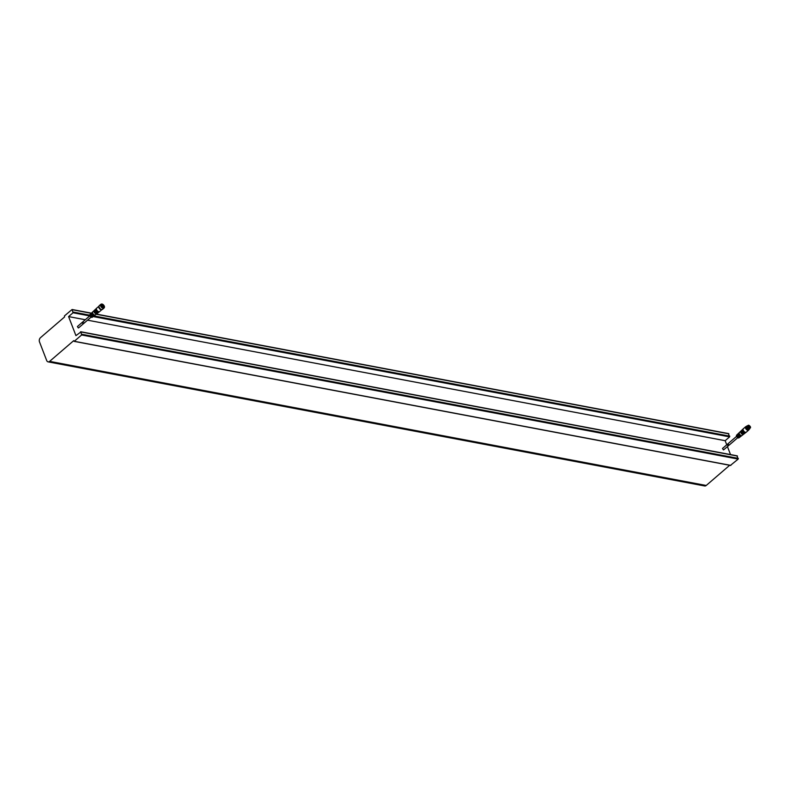 <?xml version="1.0" encoding="UTF-8"?>
<svg xmlns="http://www.w3.org/2000/svg" width="790" height="790" viewBox="0 0 790 790"><rect width="100%" height="100%" fill="white"/><g stroke="black" fill="none" stroke-linecap="round" stroke-linejoin="round"><path stroke-width="1.19" d="M706.221 485.475A3.081 2.173 100.7 0 1 704.66 485.969L48.091 361.86A3.081 2.173 -79.3 0 0 49.642 361.366L706.221 485.475L729.683 465.28M49.642 361.366L73.707 340.658L74.28 341.29L81.617 334.98L80.886 331.948L75.939 335.641L68.592 316.593L73.045 312.761L72.078 309.502L64.484 315.891L64.563 316.958L40.497 337.666A3.081 2.173 100.7 0 0 39.5 341.902L46.689 360.526A3.081 2.173 -79.3 0 0 48.091 361.86M728.39 433.69L729.614 436.87L725.161 440.702L726.751 444.81M727.432 446.587L730.513 454.566M736.961 455.919L738.186 459.089L730.503 465.34M68.592 316.593L85.29 319.743M87.552 320.177L725.161 440.702M741.375 435.922A1.935 1.027 49.3 0 1 741.227 436.08A1.935 1.027 49.3 0 1 740.862 436.208L740.457 436.524A1.906 1.017 -130.7 0 0 740.813 436.406A1.906 1.017 -130.7 0 0 740.981 436.199M739.855 437.087A1.837 0.978 49.3 0 1 739.717 437.255A1.837 0.978 49.3 0 1 739.381 437.374L738.976 437.69A1.807 0.968 -130.7 0 0 739.302 437.571A1.807 0.968 -130.7 0 0 739.46 437.364M736.813 435.023A1.787 0.948 49.3 0 0 736.626 435.132A1.787 0.948 49.3 0 0 736.793 436.692A1.787 0.948 49.3 0 0 738.383 437.946A1.787 0.948 49.3 0 0 738.956 437.838A1.787 0.948 49.3 0 0 739.094 437.67M740.971 431.044A2.084 1.106 49.3 0 0 740.783 431.162A2.084 1.106 49.3 0 0 740.714 432.446A2.084 1.106 49.3 0 0 742.827 434.441A2.084 1.106 49.3 0 0 743.499 434.322A2.084 1.106 49.3 0 0 743.647 434.164M741.741 435.606A1.955 1.047 -130.7 0 1 741.573 435.813A1.955 1.047 -130.7 0 1 740.941 435.922A1.955 1.047 -130.7 0 1 739.104 434.382L739.48 434.036A1.985 1.057 49.3 0 0 741.346 435.606A1.985 1.057 49.3 0 0 741.988 435.497L743.499 434.322M740.22 436.781A1.857 0.988 -130.7 0 1 740.062 436.988A1.857 0.988 -130.7 0 1 739.46 437.097A1.857 0.988 -130.7 0 1 737.722 435.646L738.097 435.3A1.886 1.007 49.3 0 0 739.865 436.771A1.886 1.007 49.3 0 0 740.467 436.673A1.886 1.007 49.3 0 0 740.615 436.505M740.872 431.261L740.902 431.231A1.955 1.047 49.3 0 0 740.872 431.261A1.955 1.047 49.3 0 0 740.803 432.466A1.955 1.047 49.3 0 0 742.057 434.006A1.955 1.047 49.3 0 0 743.42 434.224A1.955 1.047 49.3 0 0 743.449 434.194L743.459 434.194M743.992 433.898A2.103 1.126 -130.7 0 1 743.844 434.056A2.103 1.126 -130.7 0 1 743.163 434.174A2.103 1.126 -130.7 0 1 741.03 432.16A2.103 1.126 -130.7 0 1 741.099 430.866A2.103 1.126 -130.7 0 1 741.287 430.748M741.593 430.451A2.123 1.136 49.3 0 0 741.415 430.57A2.123 1.136 49.3 0 0 741.336 431.873A2.123 1.136 49.3 0 0 743.499 433.907A2.123 1.136 49.3 0 0 744.19 433.789A2.123 1.136 49.3 0 0 744.338 433.631M741.504 430.659L741.534 430.629A1.995 1.067 49.3 0 0 741.504 430.659A1.995 1.067 49.3 0 0 741.692 432.406A1.995 1.067 49.3 0 0 743.459 433.799A1.995 1.067 49.3 0 0 744.111 433.69A1.995 1.067 49.3 0 0 744.14 433.661L744.111 433.69M744.674 433.364A2.153 1.145 -130.7 0 1 744.536 433.522A2.153 1.145 -130.7 0 1 743.834 433.641A2.153 1.145 -130.7 0 1 741.929 432.14A2.153 1.145 -130.7 0 1 741.731 430.264A2.153 1.145 -130.7 0 1 741.909 430.145M742.225 429.849A2.173 1.155 49.3 0 0 742.047 429.967A2.173 1.155 49.3 0 0 742.245 431.863A2.173 1.155 49.3 0 0 744.17 433.384A2.173 1.155 49.3 0 0 744.871 433.256A2.173 1.155 49.3 0 0 745.019 433.098M742.136 430.056L742.156 430.037A2.044 1.086 49.3 0 0 742.136 430.056A2.044 1.086 49.3 0 0 742.324 431.844A2.044 1.086 49.3 0 0 744.14 433.276A2.044 1.086 49.3 0 0 744.792 433.157A2.044 1.086 49.3 0 0 744.822 433.137L744.792 433.157M745.365 432.831A2.192 1.165 -130.7 0 1 745.217 432.989A2.192 1.165 -130.7 0 1 744.506 433.118A2.192 1.165 -130.7 0 1 742.561 431.577A2.192 1.165 -130.7 0 1 742.353 429.671A2.192 1.165 -130.7 0 1 742.541 429.543M742.857 429.247A2.212 1.185 49.3 0 0 742.669 429.365A2.212 1.185 49.3 0 0 742.876 431.3A2.212 1.185 49.3 0 0 744.851 432.851A2.212 1.185 49.3 0 0 745.562 432.723A2.212 1.185 49.3 0 0 745.711 432.565M742.788 429.444A2.084 1.116 49.3 0 0 742.758 429.464A2.084 1.116 49.3 0 0 742.956 431.281A2.084 1.116 49.3 0 0 744.812 432.742A2.084 1.116 49.3 0 0 745.484 432.624A2.084 1.116 49.3 0 0 745.503 432.604L745.484 432.624M746.056 432.298A2.242 1.195 -130.7 0 1 745.908 432.456A2.242 1.195 -130.7 0 1 745.187 432.584A2.242 1.195 -130.7 0 1 743.193 431.024A2.242 1.195 -130.7 0 1 742.985 429.069A2.242 1.195 -130.7 0 1 743.173 428.94M746.145 426.59A2.261 1.205 49.3 0 0 745.632 426.758L743.321 428.743A2.261 1.205 49.3 0 0 743.301 428.763A2.261 1.205 49.3 0 0 743.222 430.155A2.261 1.205 49.3 0 0 745.523 432.318A2.261 1.205 49.3 0 0 746.254 432.189A2.261 1.205 49.3 0 0 746.274 432.17L745.908 432.456M745.632 426.758A2.261 1.205 49.3 0 0 745.533 428.17A2.261 1.205 49.3 0 0 746.994 429.977A2.261 1.205 49.3 0 0 748.584 430.185A2.261 1.205 49.3 0 0 748.831 429.701A2.054 1.096 -130.7 0 1 748.12 429.849A2.054 1.096 -130.7 0 1 747.992 429.819A2.054 1.096 -130.7 0 1 745.908 427.4A2.054 1.096 -130.7 0 1 746.125 426.6L746.728 426.087A2.054 1.096 -130.7 0 1 747.291 425.938A1.797 0.958 -130.7 0 1 747.38 425.879M739.104 434.382L739.786 434.51M737.722 435.646L738.413 435.774M738.196 433.7A1.886 1.007 49.3 0 0 738.018 433.809A1.886 1.007 49.3 0 0 737.85 434.658L737.475 435.004A1.857 0.988 -130.7 0 1 737.633 434.174A1.857 0.988 -130.7 0 1 737.87 434.046M740.783 431.162L739.401 432.495A1.985 1.057 49.3 0 0 739.233 433.404L738.857 433.75A1.955 1.047 -130.7 0 1 739.025 432.851A1.955 1.047 -130.7 0 1 739.252 432.723M737.179 434.707A1.807 0.968 49.3 0 0 736.942 434.836A1.807 0.968 49.3 0 0 737.021 436.248A1.807 0.968 49.3 0 0 738.433 437.591L738.838 437.275A1.837 0.978 -130.7 0 1 737.396 435.912A1.837 0.978 -130.7 0 1 737.317 434.47A1.837 0.978 -130.7 0 1 737.505 434.362M738.561 433.384A1.906 1.017 49.3 0 0 738.324 433.513A1.906 1.017 49.3 0 0 738.413 435.014A1.906 1.017 49.3 0 0 739.914 436.426L740.319 436.11A1.935 1.027 -130.7 0 1 738.798 434.678A1.935 1.027 -130.7 0 1 738.709 433.157A1.935 1.027 -130.7 0 1 738.887 433.038M739.638 435.695L739.914 436.426M738.146 436.831L738.433 437.591M748.989 425.326A1.679 0.899 49.3 0 0 748.723 425.247A1.679 0.899 49.3 0 0 748.219 425.316L750.431 426.827L749.848 428.476A1.797 0.958 -130.7 0 1 749.799 428.536A1.797 0.958 -130.7 0 1 749.197 428.654A1.797 0.958 -130.7 0 1 747.587 427.37A1.797 0.958 -130.7 0 1 747.449 425.8A1.797 0.958 -130.7 0 1 747.508 425.761L748.219 425.316A1.679 0.899 49.3 0 0 748.081 426.403A1.679 0.899 49.3 0 0 749.789 428.002A1.679 0.899 49.3 0 0 750.401 427.844A1.679 0.899 49.3 0 0 750.5 427.084M749.71 428.595A1.797 0.958 -130.7 0 1 749.631 428.674A1.797 0.958 -130.7 0 1 749.029 428.792A1.797 0.958 -130.7 0 1 748.91 428.763A1.797 0.958 -130.7 0 1 747.093 426.649A1.797 0.958 -130.7 0 1 747.291 425.948L747.449 425.8M748.14 425.622A1.491 0.79 -130.7 0 1 748.15 425.613A1.491 0.79 -130.7 0 1 748.644 425.514A1.491 0.79 -130.7 0 1 749.977 426.57A1.491 0.79 -130.7 0 1 750.095 427.874A1.491 0.79 -130.7 0 1 750.085 427.874M749.404 428.802L749.424 428.782A1.748 0.928 -130.7 0 1 749.404 428.802A1.748 0.928 -130.7 0 1 748.821 428.921A1.748 0.928 -130.7 0 1 747.251 427.676A1.748 0.928 -130.7 0 1 747.123 426.156A1.748 0.928 -130.7 0 1 747.143 426.136L747.123 426.156M749.641 428.664A2.054 1.096 -130.7 0 1 749.404 429.207A2.054 1.096 -130.7 0 1 748.723 429.345A2.054 1.096 -130.7 0 1 746.876 427.884A2.054 1.096 -130.7 0 1 746.728 426.087M748.16 429.859A1.748 0.928 -130.7 0 1 747.666 429.908A1.748 0.928 -130.7 0 1 746.155 428.753A1.748 0.928 -130.7 0 1 745.898 427.232M746.056 426.679A2.163 1.155 49.3 0 0 745.701 426.837A2.163 1.155 49.3 0 0 745.869 428.713A2.163 1.155 49.3 0 0 747.794 430.254A2.163 1.155 49.3 0 0 748.515 430.106A2.163 1.155 49.3 0 0 748.723 429.78M750.391 426.807C750.253 428.219 749.513 428.081 748.179 426.393C748.318 424.981 749.058 425.119 750.391 426.807C750.273 428.259 749.522 428.121 748.15 426.383C748.288 424.941 749.048 425.079 750.421 426.817M748.91 428.763L748.871 428.753A1.748 0.928 -130.7 0 1 748.871 428.753A1.748 0.928 -130.7 0 1 747.093 426.689A1.748 0.928 -130.7 0 1 747.093 426.669L747.093 426.689M747.824 429.77A1.748 0.928 -130.7 0 1 747.715 429.74A1.748 0.928 -130.7 0 1 745.948 427.686A1.748 0.928 -130.7 0 1 745.928 427.548M728.568 445.412L727.353 445.125L728.568 445.412L728.726 444.642L727.501 444.355L727.353 445.125M729.042 445.007L727.817 444.721L727.975 443.95M723.788 449.53L723.383 449.875L722.504 448.453L727.304 444.326M94.701 315.338A1.935 1.027 49.3 0 1 94.563 315.506A1.935 1.027 49.3 0 1 92.124 314.094L91.749 314.43L92.43 314.568M94.316 315.615A1.906 1.017 -130.7 0 1 94.148 315.822A1.906 1.017 -130.7 0 1 91.749 314.43M93.19 316.514A1.837 0.978 49.3 0 1 93.052 316.681A1.837 0.978 49.3 0 1 90.741 315.348L90.366 315.694L91.048 315.822M92.795 316.79A1.807 0.968 -130.7 0 1 92.637 316.997A1.807 0.968 -130.7 0 1 90.366 315.694M90.149 314.44A1.787 0.948 49.3 0 0 89.961 314.558A1.787 0.948 49.3 0 0 89.902 315.654A1.787 0.948 49.3 0 0 91.038 317.067A1.787 0.948 49.3 0 0 92.292 317.264A1.787 0.948 49.3 0 0 92.43 317.096M93.556 316.207A1.857 0.988 -130.7 0 1 93.388 316.415A1.857 0.988 -130.7 0 1 93.052 316.533L93.457 316.217A1.886 1.007 49.3 0 0 93.803 316.089A1.886 1.007 49.3 0 0 93.951 315.931L729.782 436.159M95.077 315.032A1.955 1.047 -130.7 0 1 94.909 315.24A1.955 1.047 -130.7 0 1 94.533 315.368L94.938 315.052A1.985 1.057 49.3 0 0 95.323 314.924L96.834 313.749A2.084 1.106 49.3 0 0 96.982 313.581M94.306 310.47A2.084 1.106 49.3 0 0 94.119 310.589A2.084 1.106 49.3 0 0 94.049 311.872A2.084 1.106 49.3 0 0 96.163 313.867A2.084 1.106 49.3 0 0 96.834 313.749M94.119 310.589L92.736 311.912A1.985 1.057 49.3 0 0 92.657 313.136A1.985 1.057 49.3 0 0 94.395 314.953L93.99 315.269A1.955 1.047 -130.7 0 1 92.282 313.482A1.955 1.047 -130.7 0 1 92.351 312.277A1.955 1.047 -130.7 0 1 92.588 312.139M91.531 313.116A1.886 1.007 49.3 0 0 91.344 313.235A1.886 1.007 49.3 0 0 91.285 314.4A1.886 1.007 49.3 0 0 92.914 316.119L92.509 316.435A1.857 0.988 -130.7 0 1 90.899 314.746A1.857 0.988 -130.7 0 1 90.969 313.6A1.857 0.988 -130.7 0 1 91.206 313.462M94.208 310.687L94.237 310.658A1.955 1.047 49.3 0 0 94.208 310.687A1.955 1.047 49.3 0 0 94.395 312.386A1.955 1.047 49.3 0 0 96.123 313.758A1.955 1.047 49.3 0 0 96.755 313.65A1.955 1.047 49.3 0 0 96.785 313.62L96.795 313.62M97.328 313.314A2.103 1.126 -130.7 0 1 97.18 313.482A2.103 1.126 -130.7 0 1 96.499 313.6A2.103 1.126 -130.7 0 1 94.356 311.586A2.103 1.126 -130.7 0 1 94.435 310.292A2.103 1.126 -130.7 0 1 94.612 310.174M94.928 309.868A2.123 1.136 49.3 0 0 94.751 309.986A2.123 1.136 49.3 0 0 94.672 311.3A2.123 1.136 49.3 0 0 96.834 313.334A2.123 1.136 49.3 0 0 97.526 313.215A2.123 1.136 49.3 0 0 97.664 313.047M94.84 310.085L94.869 310.055A1.995 1.067 49.3 0 0 94.84 310.085A1.995 1.067 49.3 0 0 94.77 311.319A1.995 1.067 49.3 0 0 96.044 312.889A1.995 1.067 49.3 0 0 97.447 313.116A1.995 1.067 49.3 0 0 97.476 313.087L97.447 313.116M98.009 312.781A2.153 1.145 -130.7 0 1 97.861 312.949A2.153 1.145 -130.7 0 1 96.36 312.712A2.153 1.145 -130.7 0 1 94.988 311.013A2.153 1.145 -130.7 0 1 95.067 309.69A2.153 1.145 -130.7 0 1 95.244 309.571M95.56 309.265A2.173 1.155 49.3 0 0 95.373 309.394A2.173 1.155 49.3 0 0 95.304 310.727A2.173 1.155 49.3 0 0 96.686 312.445A2.173 1.155 49.3 0 0 98.207 312.682A2.173 1.155 49.3 0 0 98.355 312.524M95.462 309.483L95.491 309.463A2.044 1.086 49.3 0 0 95.462 309.483A2.044 1.086 49.3 0 0 95.392 310.747A2.044 1.086 49.3 0 0 96.696 312.356A2.044 1.086 49.3 0 0 98.128 312.583A2.044 1.086 49.3 0 0 98.158 312.563L98.128 312.583M98.701 312.257A2.192 1.165 -130.7 0 1 98.552 312.415A2.192 1.165 -130.7 0 1 97.012 312.178A2.192 1.165 -130.7 0 1 95.61 310.44A2.192 1.165 -130.7 0 1 95.689 309.088A2.192 1.165 -130.7 0 1 95.876 308.969M96.192 308.673A2.212 1.185 49.3 0 0 96.005 308.791A2.212 1.185 49.3 0 0 95.926 310.154A2.212 1.185 49.3 0 0 97.348 311.902A2.212 1.185 49.3 0 0 98.898 312.149A2.212 1.185 49.3 0 0 99.046 311.991M96.094 308.88L96.113 308.86A2.084 1.116 49.3 0 0 96.094 308.88A2.084 1.116 49.3 0 0 96.025 310.174A2.084 1.116 49.3 0 0 97.358 311.813A2.084 1.116 49.3 0 0 98.819 312.05A2.084 1.116 49.3 0 0 98.839 312.03L98.819 312.05M99.392 311.724A2.242 1.195 -130.7 0 1 99.244 311.882A2.242 1.195 -130.7 0 1 97.674 311.635A2.242 1.195 -130.7 0 1 96.242 309.868A2.242 1.195 -130.7 0 1 96.321 308.485A2.242 1.195 -130.7 0 1 96.499 308.367M101.88 309.641A2.261 1.205 49.3 0 1 101.16 309.759A2.261 1.205 49.3 0 1 99.165 308.189A2.261 1.205 49.3 0 1 98.938 306.214L96.656 308.169A2.261 1.205 49.3 0 0 96.637 308.189A2.261 1.205 49.3 0 0 96.558 309.581A2.261 1.205 49.3 0 0 98.849 311.744A2.261 1.205 49.3 0 0 99.58 311.615A2.261 1.205 49.3 0 0 99.609 311.596L99.244 311.882M93.714 314.538L93.99 315.269M92.223 315.684L92.509 316.435M90.514 314.134A1.807 0.968 49.3 0 0 90.277 314.262A1.807 0.968 49.3 0 0 90.119 315.062L90.495 314.716A1.837 0.978 -130.7 0 1 90.653 313.897A1.837 0.978 -130.7 0 1 90.84 313.778M91.897 312.8A1.906 1.017 49.3 0 0 91.66 312.939A1.906 1.017 49.3 0 0 91.502 313.798L91.877 313.452A1.935 1.027 -130.7 0 1 92.035 312.573A1.935 1.027 -130.7 0 1 92.223 312.455M103.707 306.165A1.462 0.78 49.3 0 0 102.759 304.999A1.462 0.78 49.3 0 0 101.732 304.861A1.462 0.78 49.3 0 0 101.663 305.769A1.462 0.78 49.3 0 0 102.611 306.945A1.462 0.78 49.3 0 0 103.638 307.073A1.462 0.78 49.3 0 0 103.707 306.165M102.532 305.562L102.127 304.91L102.532 305.562M102.187 306.184L101.791 305.532L102.187 306.184M103.105 307.043L102.7 306.392L103.105 307.043M83.078 322.942L82.841 322.31L82.91 322.932L82.841 322.31L82.111 322.764L82.92 321.994L82.111 322.764L83.069 323.574L83.088 322.991M83.463 323.495L84.273 322.725L83.463 323.495L82.575 322.36L83.385 321.589M83.069 323.574L83.404 323.051L83.069 323.574M78.704 327.593L78.299 327.939L77.42 326.517L82.516 322.132M82.595 322.903L82.99 323.9L83.799 323.13L82.99 323.9M102.028 304.051A2.261 1.205 49.3 0 0 101.169 305.612A2.261 1.205 49.3 0 0 103.47 307.774A2.261 1.205 49.3 0 0 104.468 306.747A2.261 1.205 49.3 0 0 102.177 304.081A2.261 1.205 49.3 0 0 102.028 304.051M104.478 306.797L104.468 306.747A2.311 1.234 -130.7 0 1 104.478 306.797A2.311 1.234 -130.7 0 1 104.221 307.695A2.311 1.234 -130.7 0 1 103.451 307.843A2.311 1.234 -130.7 0 1 101.387 306.204A2.311 1.234 -130.7 0 1 101.209 304.19A2.311 1.234 -130.7 0 1 101.979 304.031A2.311 1.234 -130.7 0 1 102.137 304.071A2.311 1.234 -130.7 0 1 102.157 304.081L102.137 304.071M104.063 307.794A2.311 1.234 -130.7 0 1 103.924 307.952A2.311 1.234 -130.7 0 1 103.154 308.1A2.311 1.234 -130.7 0 1 101.09 306.451A2.311 1.234 -130.7 0 1 100.913 304.436A2.311 1.234 -130.7 0 1 101.081 304.338M101.732 304.861L101.229 305.286A1.778 0.948 -130.7 0 1 101.426 304.713A1.778 0.948 -130.7 0 1 102.019 304.594A1.778 0.948 -130.7 0 1 103.826 306.283A1.778 0.948 -130.7 0 1 103.737 307.399A1.778 0.948 -130.7 0 1 103.144 307.517A1.778 0.948 -130.7 0 1 103.144 307.507L103.638 307.073M102.108 304.239A2.034 1.086 -130.7 0 1 104.171 306.174A2.034 1.086 -130.7 0 1 103.391 307.587A2.034 1.086 -130.7 0 1 103.263 307.547A2.034 1.086 -130.7 0 1 101.209 305.157A2.034 1.086 -130.7 0 1 102.108 304.239M104.181 307.735A2.469 1.313 -130.7 0 1 103.934 308.149A2.469 1.313 -130.7 0 1 103.105 308.307A2.469 1.313 -130.7 0 1 100.903 306.56A2.469 1.313 -130.7 0 1 100.715 304.407A2.469 1.313 -130.7 0 1 101.16 304.229M103.934 308.149L102.483 309.394A2.469 1.313 -130.7 0 1 101.653 309.562A2.469 1.313 -130.7 0 1 101.495 309.522A2.469 1.313 -130.7 0 1 98.997 306.619A2.469 1.313 -130.7 0 1 99.264 305.661L100.715 304.407M101.426 309.502A2.311 1.234 -130.7 0 1 101.357 309.483A2.311 1.234 -130.7 0 1 99.155 307.31A2.311 1.234 -130.7 0 1 99.007 306.757A2.311 1.234 -130.7 0 1 99.007 306.688M102.009 309.581A2.311 1.234 -130.7 0 1 101.189 309.621A2.311 1.234 -130.7 0 1 98.987 307.448A2.311 1.234 -130.7 0 1 98.849 306.895A2.311 1.234 -130.7 0 1 99.007 306.095M101.071 309.581A2.054 1.096 -130.7 0 1 100.962 309.562A2.054 1.096 -130.7 0 1 99.007 307.626A2.054 1.096 -130.7 0 1 98.878 307.132A2.054 1.096 -130.7 0 1 98.869 307.024M730.859 465.399L74.28 341.29M81.617 334.98L738.186 459.089M738.354 458.388L81.785 334.279M80.886 331.948L737.455 456.057M73.045 312.761L89.744 315.921M93.19 316.573L729.614 436.87M89.784 315.19L73.203 312.05M72.305 309.719L91.285 313.314M96.202 314.242L728.884 433.838M748.594 426.551L748.782 425.83L748.14 426.254A1.531 0.82 -130.7 0 1 748.189 425.534A1.531 0.82 -130.7 0 1 748.772 425.356A1.531 0.82 -130.7 0 1 750.332 426.827A1.531 0.82 -130.7 0 1 750.174 427.844A1.531 0.82 -130.7 0 1 749.75 427.884A1.531 0.82 -130.7 0 1 749.433 427.785M730.661 465.468L74.092 341.359M737.218 455.84L80.649 331.721M728.647 433.611L96.38 314.094M91.423 313.156L72.078 309.502M748.584 430.185L746.274 432.17M749.404 429.207L748.811 429.721M748.189 425.534L748.189 426.403L750.174 427.844M737.771 437.69L729.239 445.037M736.606 436.327L727.768 443.931M728.775 445.432L723.68 449.816M101.89 309.641L99.609 311.596M89.932 315.753L82.98 321.728M91.107 317.116L83.859 323.357M83.394 323.752L78.595 327.88"/></g></svg>
